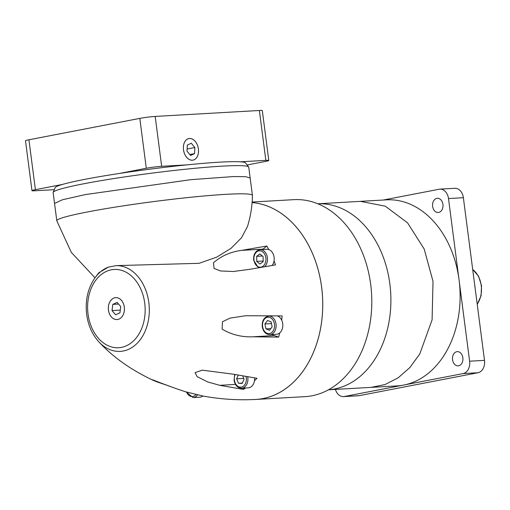 <?xml version="1.0" encoding="UTF-8"?>
<svg xmlns="http://www.w3.org/2000/svg" width="510" height="510" viewBox="0 0 510 510"><rect width="100%" height="100%" fill="white"/><g stroke="black" fill="none" stroke-linecap="round" stroke-linejoin="round"><path stroke-width="0.76" d="M383.227 200.035L439.161 189.242A10.959 8.032 86.7 0 1 439.945 189.14L454.831 188.292A10.959 8.032 86.7 0 1 463.373 197.708L484.5 360.36A10.959 8.032 86.7 0 1 477.985 372.733L359.174 395.664A10.959 8.032 86.7 0 1 358.39 395.76L343.51 396.614A10.959 8.032 86.7 0 1 335.421 389.398M462.844 357.746A7.121 5.221 -93.3 0 0 457.285 351.632A7.121 5.221 -93.3 0 0 452.548 359.735A7.121 5.221 -93.3 0 0 458.101 365.855A7.121 5.221 -93.3 0 0 462.844 357.746M442.929 204.395A7.121 5.221 -93.3 0 0 437.37 198.282A7.121 5.221 -93.3 0 0 432.627 206.384A7.121 5.221 -93.3 0 0 438.186 212.504A7.121 5.221 -93.3 0 0 442.929 204.395M439.945 189.14A10.959 8.032 86.7 0 1 448.494 198.556L458.796 277.88A93.177 68.302 86.7 0 1 459.07 279.882A93.177 68.302 86.7 0 1 459.312 281.883L469.614 361.207A10.959 8.032 86.7 0 1 463.106 373.581L405.157 384.763A93.177 68.302 86.7 0 1 402.237 385.331L344.295 396.512A10.959 8.032 86.7 0 1 343.51 396.614M402.237 385.331A93.177 68.302 86.7 0 1 397.035 385.898L328.472 389.793A93.151 68.289 86.7 0 0 389.844 283.834A93.151 68.289 86.7 0 1 328.478 389.787M459.312 281.883A93.177 68.302 86.7 0 1 405.157 384.763M370.993 387.39L384.999 384.565L398.17 377.827L409.932 367.474L419.775 353.946L432.097 319.84L433.015 281.367L424.205 249.058L407.541 222.825L385.267 206.174L360.372 201.342L386.414 199.856A93.177 68.302 86.7 0 1 458.796 277.88M317.858 203.796A93.151 68.289 86.7 0 1 389.844 283.834A93.151 68.289 86.7 0 0 317.858 203.796M252.131 202.03L293.76 199.659A98.653 72.318 86.7 0 1 319.764 204.606A98.653 72.318 86.7 0 1 370.687 284.389A98.653 72.318 86.7 0 1 330.276 388.76A98.653 72.318 86.7 0 1 305.005 396.64L255.956 399.445A98.653 72.318 86.7 0 1 254.018 399.515M252.093 202.547A98.653 72.318 86.7 0 1 321.638 287.187A98.653 72.318 86.7 0 1 255.956 399.445M252.093 202.572A98.634 72.305 86.7 0 1 321.619 287.187A98.634 72.305 86.7 0 1 255.79 399.432C238.03 400.375 220.492 399.253 203.171 396.066L185.869 391.852C177.378 389.175 166.547 385.241 153.37 380.058C149.443 378.803 154.932 381.097 157.743 382.156L170.161 386.376M169.008 386.025L151.929 379.625M242.862 388.148L243.436 389.398A94.465 69.245 -93.3 0 0 245.622 387.995M254.586 377.961A9.314 6.828 86.7 0 1 254.471 380.823A94.465 69.245 -93.3 0 0 256.995 378.273L233.293 374.193L202.228 370.164L195.037 372.663L197.16 376.661L207.615 381.907L219.733 385.318L243.436 389.398M272.283 334.515A10.959 8.032 -93.3 0 0 274.246 335.574L278.658 337.11A94.465 69.245 -93.3 0 0 279.639 333.011A9.314 6.828 86.7 0 1 276.509 334.273L269.815 334.656C265.729 334.413 263.205 331.742 262.255 326.642C261.942 320.586 264.103 317.054 268.751 316.053A9.314 6.828 86.7 0 1 276.012 324.054A9.314 6.828 86.7 0 1 269.815 334.656M277.262 315.894A9.314 6.828 86.7 0 1 281.724 320.21A94.465 69.245 -93.3 0 0 282.119 315.907L245.629 315.728L230.029 318.132L222.456 321.746L222.118 329.122C231.572 334.719 241.855 337.269 252.979 336.791L278.658 337.11M250.161 178.047L248.752 167.203A98.628 6.579 172.6 0 0 248.65 166.961A98.628 6.579 172.6 0 0 187.648 169.008A98.628 6.579 172.6 0 0 83.971 183.727A98.628 6.579 172.6 0 0 53.18 192.346A98.628 6.579 172.6 0 0 53.142 192.608L54.544 203.452L62.418 199.767L85.38 194.571L190.804 179.679L233.752 176.543L245.852 176.709L250.161 178.047L252.418 195.394A98.634 6.579 172.6 0 1 252.424 195.458C252.265 206.072 250.608 216.444 247.452 226.58L241.53 237.743L231.062 248.313L216.693 257.142L199.098 263.319L116.235 265.621L108.407 267.132L98.883 272.716L95.026 277.759C87.854 288.144 85.068 300.377 86.674 314.46C88.166 325.329 92.17 334.394 98.672 341.668A42.929 31.473 -93.3 0 0 134.2 345.92A42.929 31.473 -93.3 0 0 148.824 302.526A42.929 31.473 -93.3 0 0 116.235 265.621M264.754 266.602A9.314 6.828 86.7 0 0 267.393 257.658A9.314 6.828 86.7 0 0 260.125 249.658L266.826 249.275A9.314 6.828 86.7 0 1 268.795 249.556A94.465 69.245 -93.3 0 0 266.832 246.024L263.026 249.141L241.753 250.359C230.756 251.768 221.34 255.892 213.492 262.726L214.041 268.4L220.473 270.95L233.37 271.492L250.416 269.223L275.496 264.888A94.465 69.245 -93.3 0 0 274.029 260.941A9.314 6.828 86.7 0 1 272.187 265.391M241.753 250.359L266.832 246.024M252.418 195.394A98.634 6.579 172.6 0 0 193.054 197.026A98.634 6.579 172.6 0 0 87.631 211.924A98.634 6.579 172.6 0 0 56.801 220.804A98.634 6.579 172.6 0 0 56.814 220.862L71.33 252.399L94.994 277.803M53.18 192.346L55.125 187.693A96.097 6.413 -7.4 0 1 62.411 184.454A96.097 6.413 -7.4 0 1 85.125 179.29A96.097 6.413 -7.4 0 1 119.289 173.476A96.097 6.413 -7.4 0 1 187.03 164.864A96.097 6.413 -7.4 0 1 240.471 161.81A96.097 6.413 -7.4 0 1 245.578 162.951L248.65 166.961M108.445 310.131A10.984 8.052 -93.3 0 0 117.007 319.56A10.984 8.052 -93.3 0 0 124.319 307.065A10.984 8.052 -93.3 0 0 115.757 297.636A10.984 8.052 -93.3 0 0 108.445 310.131M197.555 394.918A9.314 6.828 86.7 0 1 193.118 397.583L199.818 397.201A9.314 6.828 -93.3 0 0 202.859 396.009M247.713 376.941A9.314 6.828 86.7 0 1 247.815 377.623A9.314 6.828 86.7 0 1 241.619 388.218L248.313 387.836A9.314 6.828 -93.3 0 0 254.471 380.823M279.639 333.011A9.314 6.828 -93.3 0 0 282.712 323.671A9.314 6.828 -93.3 0 0 281.724 320.21M263.026 249.141A10.959 8.032 -93.3 0 0 262.599 249.517M274.029 260.941A9.314 6.828 -93.3 0 0 274.087 257.276A9.314 6.828 -93.3 0 0 268.795 249.556M108.464 310.125A10.959 8.032 -93.3 0 0 117.007 319.541A10.959 8.032 -93.3 0 0 124.3 307.065A10.959 8.032 -93.3 0 0 115.757 297.655A10.959 8.032 -93.3 0 0 108.464 310.125M112.028 310.571L115.598 314.785L119.952 312.808L120.742 306.618L117.166 302.404L112.812 304.381L112.028 310.571L120.296 310.099M118.562 304.056L112.812 304.381M263.115 256.6L259.883 253.948L256.683 256.351L256.708 261.407L259.941 264.059L263.147 261.655L263.115 256.6M272.136 326.84L271.148 321.925L267.546 320.478L264.939 323.952L265.933 328.867L269.529 330.314L272.136 326.84M238.164 375.207L236.627 378.822L238.508 383.271L242.224 383.412L244.054 379.108L242.779 376.093M242.377 383.048L238.508 383.271M243.761 378.414L236.627 378.822M270.823 328.593L265.933 328.867M271.479 323.576L264.939 323.952M263.141 261.037L256.708 261.407M262.414 256.02L256.683 256.351M54.296 189.669L34.922 190.772A10.959 0.733 -7.4 0 1 31.977 190.657A10.959 0.733 -7.4 0 1 35.407 189.669L62.411 184.454M119.289 173.476L146.293 168.262A10.959 0.733 -7.4 0 1 161.657 166.311L187.03 164.864M31.977 190.657L25.5 140.773A10.959 0.733 -7.4 0 1 28.923 139.791L139.816 118.384A10.959 0.733 -7.4 0 1 155.18 116.433L259.367 110.485A10.959 0.733 -7.4 0 1 262.312 110.6L268.789 160.478A10.959 0.733 -7.4 0 1 265.366 161.466L247.133 164.985M183.485 149.768A10.984 7.433 79.1 0 0 193.022 160.127A10.984 7.433 79.1 0 0 198.396 148.92A10.984 7.433 79.1 0 0 188.859 138.561A10.984 7.433 79.1 0 0 183.485 149.768M240.471 161.81L265.844 160.363A10.959 0.733 -7.4 0 1 268.789 160.478M183.498 149.768A10.959 7.42 79.1 0 0 193.016 160.108A10.959 7.42 79.1 0 0 198.384 148.92A10.959 7.42 79.1 0 0 188.866 138.586A10.959 7.42 79.1 0 0 183.498 149.768M187.342 145.07L186.991 151.177L190.593 155.448L194.546 153.618L194.89 147.517L191.288 143.24L187.342 145.07M187.113 149.016L194.89 147.517M189.822 154.53L194.546 153.618M477.201 304.132A21.917 16.065 -93.3 0 0 481.242 285.613A21.917 16.065 -93.3 0 0 472.7 269.522M463.373 197.708L448.494 198.556M484.5 360.36L469.614 361.207M477.985 372.733L463.106 373.581M359.174 395.664L344.295 396.512M274.246 335.574L252.979 336.791M235.454 384.419L219.733 385.318M88.045 314.064A39.206 28.738 -93.3 0 0 121.418 347.386A39.206 28.738 -93.3 0 0 144.719 303.125A39.206 28.738 -93.3 0 0 111.346 269.809A39.206 28.738 -93.3 0 0 88.045 314.064M108.407 267.132A42.929 31.473 -93.3 0 0 95.026 277.759M186.571 392.062A8.217 6.024 -93.3 0 0 195.936 394.555M235.123 374.582A8.217 6.024 -93.3 0 0 234.402 380.109A8.217 6.024 -93.3 0 0 241.396 387.096A8.217 6.024 -93.3 0 0 246.279 377.814A8.217 6.024 -93.3 0 0 246.069 376.667M262.599 326.54A8.217 6.024 -93.3 0 0 269.592 333.527A8.217 6.024 -93.3 0 0 274.476 324.252A8.217 6.024 -93.3 0 0 267.482 317.265A8.217 6.024 -93.3 0 0 262.599 326.54M253.974 260.151A8.217 6.024 -93.3 0 0 260.973 267.132A8.217 6.024 -93.3 0 0 265.857 257.856A8.217 6.024 -93.3 0 0 258.857 250.869A8.217 6.024 -93.3 0 0 253.974 260.151M28.923 139.791L35.407 189.669M139.816 118.384L146.293 168.262M155.18 116.433L161.657 166.311M259.367 110.485L265.844 160.363M477.226 304.368L481.077 295.755L481.536 285.625L478.533 276.165L472.681 269.382M360.372 201.361L317.851 203.79M152.764 380.116C130.777 369.744 112.748 356.93 98.672 341.668M54.544 203.452L56.801 220.804M193.118 397.583L186.112 391.922M241.619 388.218C237.532 387.976 235.008 385.311 234.058 380.211L234.702 374.493M258.436 267.718L253.629 260.247C253.317 254.19 255.484 250.659 260.125 249.658M117.517 319.509L117.007 319.541M116.267 297.623L115.757 297.655M268.751 316.053L272.136 315.862M192.557 160.197L193.016 160.108M188.4 138.675L188.866 138.586"/></g></svg>
